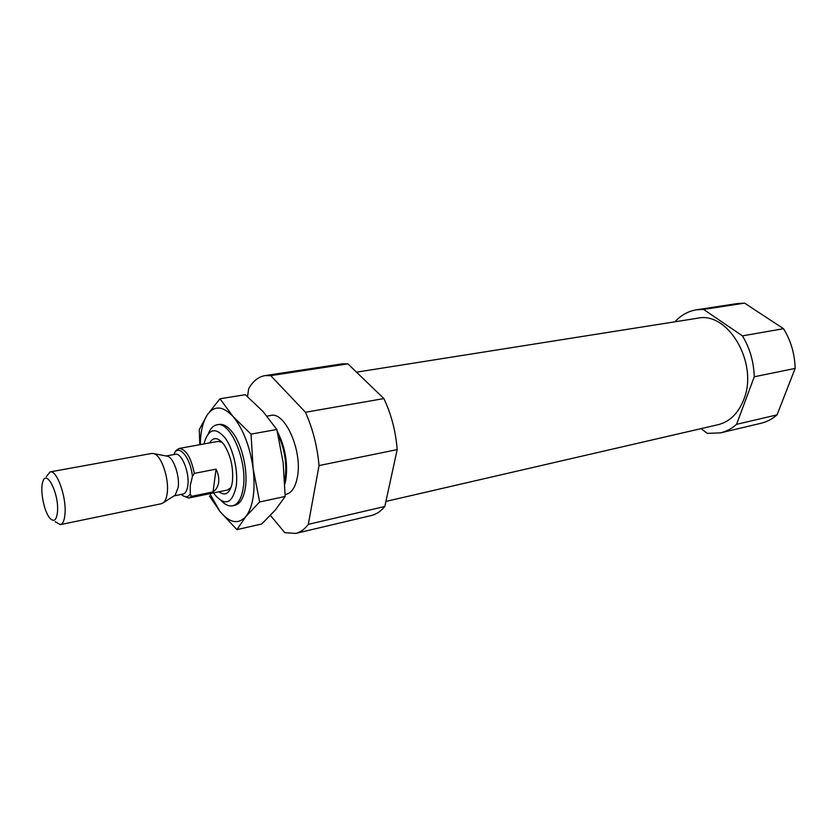 <?xml version="1.0" encoding="UTF-8"?>
<svg xmlns="http://www.w3.org/2000/svg" width="837" height="837" viewBox="0 0 837 837"><rect width="100%" height="100%" fill="white"/><g stroke="black" fill="none" stroke-linecap="round" stroke-linejoin="round"><path stroke-width="1.26" d="M270.424 515.435L284.789 532.667L295.723 533.42L371.346 515.519C376.357 514.316 380.845 511.313 384.811 506.479L397.188 449.615L319.033 465.56L308.309 524.349C304.637 529.266 300.441 532.29 295.723 533.42M247.532 396.581L248.673 388.65C253.036 381.086 258.497 376.734 265.057 375.614L270.728 375.646L305.463 412.275C312.776 428.649 317.307 446.414 319.033 465.56M267.024 416.125L270.811 415.466C285.103 411.281 302.68 451.227 297.386 477.069C295.461 487.134 291.705 492.878 286.128 494.311L285.155 494.521M308.309 524.349L384.811 506.479M270.728 375.646L347.889 363.844L341.894 363.896L265.057 375.614M305.463 412.275L383.869 398.569C391.277 414.2 395.723 431.212 397.188 449.615M383.869 398.569L347.889 363.844M675.208 321.764L675.365 321.282C681.423 314.942 688.506 311.102 696.625 309.774L703.551 309.418L742.44 335.878C749.837 348.192 753.781 361.825 754.273 376.765L736.55 424.338C731.705 428.628 726.37 431.463 720.542 432.855L707.286 433.388L701.092 428.638M356.52 372.172L697.451 318.238C728.054 310.998 758.866 363.478 743.727 399.657C738.244 413.415 729.718 421.764 718.136 424.694L385.909 501.415M736.55 424.338L777.05 414.88C772.164 419.096 766.776 421.9 760.906 423.302L720.542 432.855M703.551 309.418L744.595 303.14L737.627 303.517L696.625 309.774M742.44 335.878L783.516 328.69C790.871 340.638 794.752 353.884 795.15 368.416L754.273 376.765M783.516 328.69L744.595 303.14M777.05 414.88L795.15 368.416M204.092 443.924L204.762 441.089C209.365 428.272 216.26 427.372 225.435 438.379C233.471 449.563 238.388 471.555 236.17 486.423C232.372 503.393 225.415 506.354 215.297 495.284L213.613 492.899M209.543 442.94C213.372 436.726 218.164 437.238 223.929 444.489C230.792 455.412 233.617 467.862 232.383 481.84L231.786 484.958C229.16 493.84 224.912 496.111 219.032 491.779M208.329 433.671C210.422 428.481 213.289 425.531 216.919 424.809C230.499 420.687 247.878 461.909 243.169 488.327C241.474 498.611 237.97 504.449 232.665 505.82C229.024 506.521 225.258 504.857 221.376 500.829M277.267 431.233C285.135 446.707 288.012 462.788 285.888 479.455L284.894 483.995M230.981 487.615L227.538 490.022L188.754 498.046L183.188 495.86M174.295 453.319L176.063 450.463L179.118 448.465L218.08 441.381L222.182 442.334M174.19 453.497C178.972 443.568 190.721 458.027 192.405 476.483L190.271 485.47L190.261 493.956C187.865 497.565 184.904 497.712 181.378 494.395M179.118 448.465C185.908 449.019 190.982 457.326 194.32 473.397L192.405 476.483M190.261 493.956L191.474 496.351L213.027 491.905C216.155 489.729 218.028 486.579 218.624 482.468C219.158 478.325 218.3 473.878 216.072 469.149L194.32 473.397M191.474 496.351L188.754 498.046M57.523 511.48C56.602 520.332 54.007 522.518 49.749 518.03C44.026 511.459 39.904 490.22 42.75 481.997C46.223 468.27 59.029 493.401 57.523 511.48M46.37 476.577L50.084 471.911C56.696 469.63 66.489 496.623 65.024 513.531C64.512 520.216 62.953 523.91 60.327 524.621L55.137 521.692M50.084 471.911L151.748 453.445L154.05 453.675C161.436 455.673 169.189 478.502 167.243 492.857C166.689 497.586 165.454 500.829 163.56 502.608L161.51 503.686L60.327 524.621M166.375 456.019L167.651 456.259C173.625 457.881 179.809 475.939 178.208 487.343L175.195 495.117L174.106 495.818M213.027 491.905L216.072 469.149M218.007 424.704C222.914 423.302 227.999 426.2 233.272 433.42C242.427 445.964 248.034 471.241 245.335 487.877L244.603 491.717C242.416 500.38 238.786 504.983 233.711 505.517M199.771 444.709L199.3 429.59L207.283 414.838L219.974 398.768L233.042 416.533L251.037 434.141L253.14 468.605L259.648 501.98L245.879 516.565L236.892 529.643L219.901 511.376C229.547 523.01 238.21 524.736 245.879 516.565C253.119 506.803 255.536 490.817 253.14 468.605C249.886 446.226 243.19 428.868 233.042 416.533C222.841 405.799 214.251 405.234 207.283 414.838C202.868 421.754 200.535 431.683 200.305 444.614M209.417 495.975L219.901 511.376L209.836 493.684M236.892 529.643L261.73 523.983L275.331 510.015L285.166 496.456L283.157 462.641L276.827 429.475L262.954 411.438L245.325 394.698L219.974 398.768M251.037 434.141L276.827 429.475M259.648 501.98L285.166 496.456M278.104 434.727C284.726 449.207 287.06 463.813 285.103 478.555L284.726 480.532M166.207 455.987L175.331 454.303C181.577 452.357 189.748 472.497 187.823 485.408C187.122 490.534 185.532 493.411 183.052 494.05L173.96 495.912M232.665 505.82L234.789 505.36M216.919 424.809L219.064 424.443M167.651 456.259L154.05 453.675M175.195 495.117L163.56 502.608"/></g></svg>

